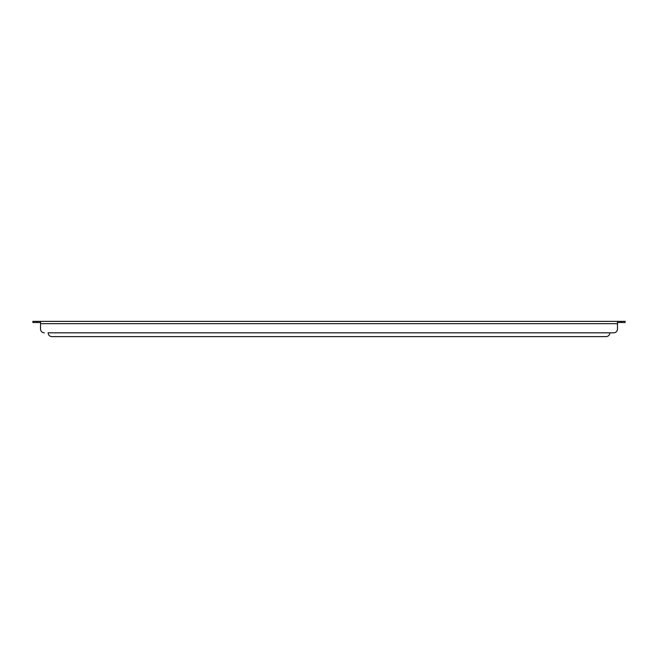 <?xml version="1.0" encoding="UTF-8"?>
<svg xmlns="http://www.w3.org/2000/svg" width="658" height="658" viewBox="0 0 658 658"><rect width="100%" height="100%" fill="white"/><g stroke="black" fill="none" stroke-linecap="round" stroke-linejoin="round"><path stroke-width="0.99" d="M40.525 322.519L32.9 322.519L32.9 321.375L625.1 321.375L625.1 322.519L617.475 322.519M617.475 321.375L617.475 329A3.816 3.816 0 0 1 613.659 332.816L48.149 332.816A3.816 3.816 0 0 0 51.966 336.625L606.034 336.625A3.816 3.816 0 0 0 609.851 332.816L613.659 332.816M617.475 323.662L40.525 323.662L40.525 329L40.525 321.375M40.525 329A3.816 3.816 0 0 0 44.341 332.816M606.034 336.625L51.966 336.625M36.716 321.375L36.716 322.519M621.284 321.375L621.284 322.519"/></g></svg>
